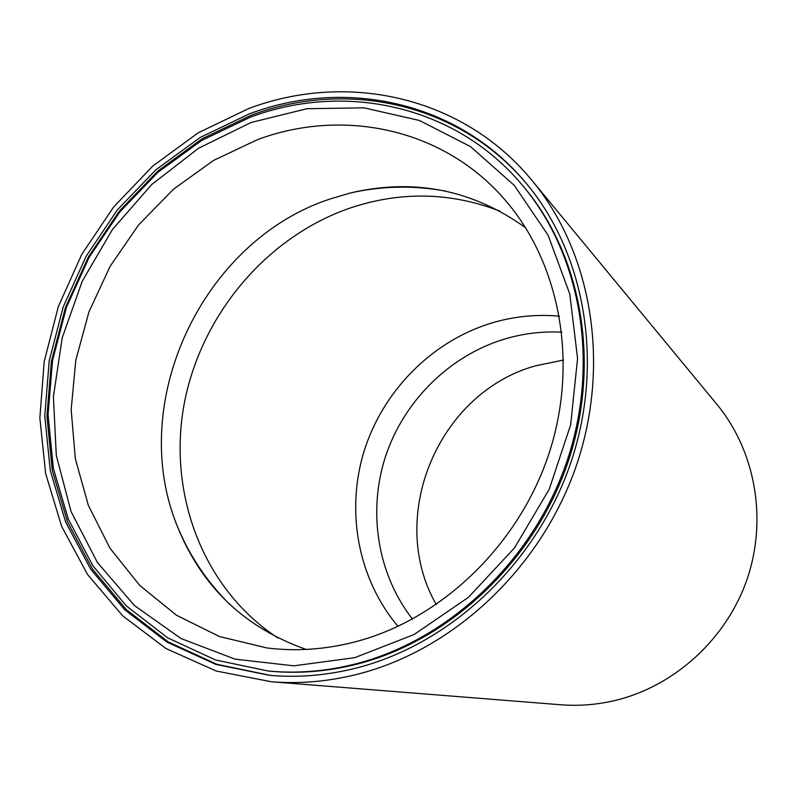 <?xml version="1.0" encoding="UTF-8"?>
<svg xmlns="http://www.w3.org/2000/svg" width="797" height="797" viewBox="0 0 797 797"><rect width="100%" height="100%" fill="white"/><g stroke="black" fill="none" stroke-linecap="round" stroke-linejoin="round"><path stroke-width="1.2" d="M268.38 671.034L270.173 671.204C298.965 673.893 328.095 671.502 357.554 664.011C450.225 640.27 534.319 561.088 567.932 462.33C601.436 363.502 581.81 254.861 522.842 185.751L521.676 184.386C454.728 104.845 344.005 81.822 250.019 117.328L201.691 140.461L157.876 172.351L119.968 211.773L89.154 257.301L66.42 307.413L52.542 360.453L48.069 414.659L53.319 468.218L68.333 519.206L92.86 565.731L126.285 605.879L167.659 637.839L215.618 660.006L268.38 671.034C297.231 673.734 326.421 671.333 355.95 663.821C448.831 640.021 533.133 560.63 566.836 461.622C600.43 362.535 580.764 253.635 521.676 184.386M249.351 113.881L200.296 137.403L155.843 169.821L117.398 209.89L86.186 256.156L63.182 307.054L49.195 360.911L44.771 415.954L50.241 470.3L65.633 522.025L90.689 569.188L124.81 609.835L166.991 642.123L215.848 664.409L269.565 675.328C298.307 677.858 327.368 675.388 356.747 667.936C450.703 643.936 536.082 563.828 570.463 463.744C604.734 363.571 585.267 253.316 525.881 182.892C458.016 101.329 345.061 77.628 249.351 113.881M526.448 183.589C458.664 102.703 346.306 79.292 251.065 115.316L202.159 138.738L157.836 171.026L119.5 210.926L88.347 257.013L65.394 307.722L51.397 361.39L46.933 416.243L52.303 470.429L67.566 522.015L92.462 569.078L126.384 609.675L168.346 641.974L216.973 664.339L270.462 675.408M354.755 657.655L293.924 665.834L234.995 659.139L181.009 638.517L134.494 605.581L97.383 562.453L71.063 511.544L56.298 455.406L53.409 396.637L62.226 337.789L82.201 281.301L112.457 229.476L151.759 184.476L198.563 148.242L251.025 122.519L306.994 108.701L364.03 107.844L419.471 120.486L470.499 146.588L514.274 185.372L548.137 235.294L569.785 294.003L577.566 358.381L570.662 424.801L549.223 489.298L514.444 547.977L468.447 597.322L414.091 634.522L354.755 657.655M257.64 139.585L213.486 160.456L173.347 189.307L138.519 225.043L110.076 266.387L88.925 311.966L75.785 360.264L71.162 409.718L75.336 458.664L88.347 505.398L109.966 548.187L139.654 585.357L176.555 615.284L219.484 636.544L266.895 647.951C295.936 651.577 325.405 649.535 355.273 641.834C441.727 619.319 519.554 544.55 549.452 452.178C579.26 359.746 558.797 259.005 501.911 196.411C440.372 127.799 341.973 108.223 257.64 139.585M436.288 604.614C386.067 517.183 438.171 392.782 535.325 365.873L563.599 360.025M271.448 681.774L560.61 704.757C578.831 706.192 597.033 704.747 615.194 700.443C674.74 686.187 726.744 638.796 747.267 578.702C767.641 518.548 755.098 450.594 716.941 404.398L532.227 180.74C463.017 96.058 346.665 71.331 248.345 108.711L198.204 132.82L152.785 166.045L113.553 207.081L81.732 254.452L58.34 306.546L44.194 361.649L39.85 417.927L45.638 473.478L61.608 526.309L87.481 574.418L122.638 615.802L166.055 648.579L216.276 671.034L271.448 681.774C299.981 684.035 328.822 681.485 357.943 674.123C453.483 649.834 540.486 568.669 575.892 466.982C611.169 365.215 592.051 252.918 532.227 180.74M525.691 227.793C472.412 189.626 413.942 178.03 350.291 193.004L330.416 198.881C202.747 240.485 126.643 401.778 177.113 525.711C201.372 586.443 244.41 627.677 306.237 649.425M561.825 332.19C541.821 331.153 522.214 333.604 503.007 339.532C448.362 356.677 403.601 401.718 385.469 456.621C367.616 511.604 377.36 574.079 412.477 619.13M499.908 211.115C450.474 192.077 400.383 191.101 349.624 208.196C265.421 237.426 199.908 316.529 183.838 405.862C167.958 495.136 203.633 589.431 277.784 637.879M559.484 316.2C535.743 314.038 512.441 316.519 489.597 323.642C430.49 342.401 382.421 391.915 363.91 451.74C345.679 511.624 358.082 579.17 398.032 626.392M177.113 525.711C189.387 555.658 207.081 582.029 230.174 604.823M350.291 193.004C381.863 185.88 413.603 185.233 445.523 191.081"/></g></svg>
